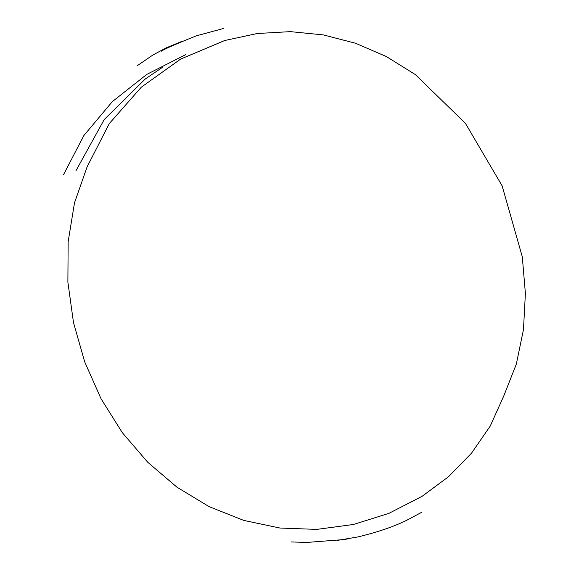 <?xml version="1.0" encoding="UTF-8"?>
<svg xmlns="http://www.w3.org/2000/svg" width="571" height="571" viewBox="0 0 571 571"><rect width="100%" height="100%" fill="white"/><g stroke="black" fill="none" stroke-linecap="round" stroke-linejoin="round"><path stroke-width="0.86" d="M87.135 166.796L74.508 202.812L68.142 241.776L67.885 282.174L73.502 322.636L84.708 361.914L101.124 398.915L122.322 432.668L147.796 462.324L176.967 487.184L209.193 506.691L243.774 520.409L279.911 528.032L316.762 529.396L353.406 524.485L388.851 513.386L422.048 496.349L448.499 476.742L471.518 453.167L490.253 426.037L503.808 395.867L516.341 364.07L523.479 329.531L525.391 293.415L522.294 256.793L502.123 185.832L465.436 123.35L415.324 74.573L386.374 56.55L355.505 43.246L323.286 34.895L290.318 31.633L257.228 33.518L224.71 40.512L180.579 59.12L141.308 87.177L109.311 123.564L87.135 166.796M63.438 174.826L83.88 135.534L112.301 101.638L146.875 74.344L185.86 54.573M75.957 170.708L104.207 119.567L145.334 78.926L162.385 67.392M421.312 512.48L411.37 517.833C398.073 525.177 380.172 531.558 357.66 536.983L337.24 540.416M347.882 538.867L343.642 539.595L306.641 542.45L291.289 541.936M182.149 41.269L166.082 47.9L152.85 55.044L136.933 65.915M223.261 28.55L196.31 35.837C173.605 44.981 162.057 50.112 161.679 51.219L161.821 51.14"/></g></svg>
